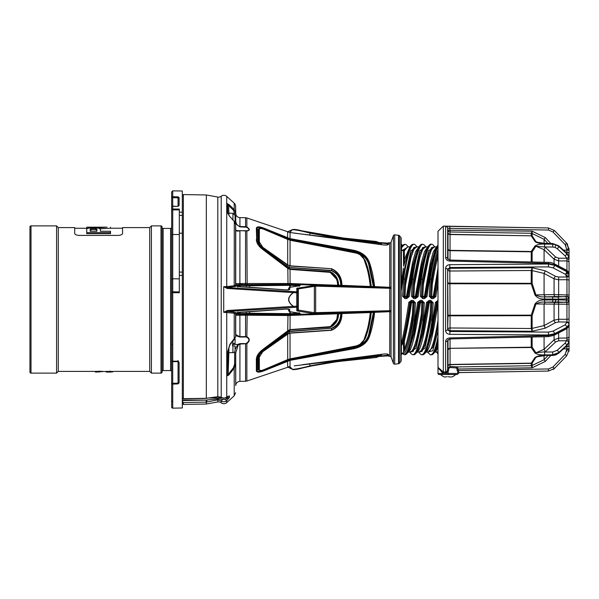 <?xml version="1.0" encoding="UTF-8"?>
<svg xmlns="http://www.w3.org/2000/svg" width="599" height="599" viewBox="0 0 599 599"><rect width="100%" height="100%" fill="white"/><g stroke="black" fill="none" stroke-linecap="round" stroke-linejoin="round"><path stroke-width="0.9" d="M341.535 313.674L287.707 315.508L245.56 315.186L245.523 314.34L290.096 314.67L389.717 311.121L391.057 311.944L389.724 311.697L389.709 287.303L391.057 287.056L391.057 356.937L393.378 363.316L393.378 235.684L391.057 242.063A1.28 1.28 0 0 1 389.724 242.902L388.616 242.782L388.616 244.22A0.427 0.412 180 0 0 388.145 244.572L388.145 243.164A0.636 0.636 0 0 1 387.441 243.733L379.863 242.932M217.804 197.064L206.341 194.974L183.369 194.578L183.369 398.657L206.341 398.313L217.804 396.688L217.804 197.064A4.26 4.26 0 0 0 221.218 196.21A4.26 4.26 0 0 1 226.736 196.39L226.736 286.599L234.209 285.775L235.609 285.057L235.729 283.739L239.922 283.529L290.043 283.529L338.008 285.274M207.022 398.2L217.669 396.815A2.134 0.464 83.3 0 0 217.804 396.688L221.218 397.227C223.105 398.357 224.947 398.305 226.736 397.062A2.134 1.026 53.9 0 1 226.557 397.294L227.792 396.343M228.825 375.011L228.129 374.465L233.513 367.621L234.209 368.145L228.825 375.011L226.736 376.045L226.736 397.062L229.432 395.902L229.432 397.466L226.736 400.671C224.939 402.101 223.098 402.169 221.218 400.858L217.804 399.847L217.422 398.941L225.299 399.6L227.994 398.006L227.875 396.433M182.306 403.397L183.369 404.422L206.341 404.026L217.804 401.936A4.26 4.26 0 0 1 221.218 402.79L221.218 400.858L222.543 399.653M234.583 214.06L233.513 210.301L228.623 205.524L228.885 213.192L232.944 213.266L235.078 215.46L235.078 222.139M438.004 245.186L438.004 245.657C434.342 252.958 430.674 269.939 426.99 296.61L424.369 298.624L422.744 298.624L420.341 296.228L421.367 278.82C424.728 256.911 428.083 245.41 431.43 244.332L430.988 244.332C426.683 243.711 422.43 268.03 418.109 296.617L415.489 298.624L415.489 297.366L417.016 296.475L422.332 265.125L427.634 246.855C429.865 244.437 430.988 243.591 430.988 244.332M415.489 298.624L413.864 298.624L411.461 296.228L412.486 278.82C415.841 256.934 419.195 245.433 422.55 244.332L422.108 244.332C417.81 243.711 413.55 268.03 409.237 296.617L406.616 298.624L406.616 297.366L408.136 296.475L409.237 296.617M406.616 298.624L404.984 298.624L402.58 296.228L403.621 278.745C406.983 256.874 410.33 245.403 413.669 244.332L413.228 244.332C409.274 246.429 405.328 261.658 401.375 290.021L401.375 248.742C402.521 245.807 403.659 244.34 404.789 244.332L401.375 247.694L401.143 244.332M404.355 349.202L403.599 351.793L403.374 341.647C405.8 331.599 408.226 318.563 410.652 302.517L411.565 302.63C409.162 318.346 406.758 331.157 404.355 341.063L404.355 349.202C407.028 342.935 409.716 331.322 412.397 314.348L413.317 314.602C409.993 336.294 406.676 348.88 403.374 352.347L401.143 354.668M401.375 354.668L401.375 343.594C403.853 333.051 406.324 319.319 408.788 302.383L411.408 300.376L411.408 301.634L409.881 302.525C407.268 320.398 404.647 334.512 402.019 344.867C401.427 345.271 401.218 344.852 401.375 343.594L401.375 350.258M411.408 300.376L413.033 300.376L415.436 302.772L414.403 320.225C411.041 342.111 407.687 353.59 404.355 354.668L404.789 354.668C409.08 355.342 413.37 330.813 417.66 302.39L420.288 300.376L420.288 301.634L418.761 302.525L413.46 333.83L408.151 352.137C406.631 354.099 405.516 354.945 404.789 354.668L404.789 354.668M420.288 300.376L421.913 300.376L424.317 302.772L423.291 320.151C419.936 342.051 416.582 353.56 413.228 354.668C412.337 354.833 411.214 353.987 409.866 352.137L416.035 348.274L422.19 319.776L423.291 320.151M430.157 314.348L430.718 302.63L431.744 302.697L431.145 315.209L431.078 314.602L430.157 314.348C426.525 338.098 422.894 350.692 419.263 352.13L417.031 352.13C415.339 354.256 414.216 355.095 413.669 354.668L413.228 354.668M413.669 354.668C417.967 355.289 422.22 330.962 426.54 302.383L429.169 300.376L430.793 300.376L433.197 302.772L432.171 320.151C428.809 342.081 425.455 353.582 422.108 354.668C421.681 355.185 420.565 354.346 418.761 352.16L424.908 348.281L431.07 319.776L432.171 320.151M422.55 354.668L422.55 354.668C426.84 355.289 431.108 330.97 435.421 302.383L436.514 302.525L431.198 333.898L425.896 352.16C424.444 354.129 423.328 354.967 422.55 354.668L422.108 354.668M435.421 302.383L438.004 300.376M435.87 296.617L434.777 296.475L438.004 276.438L438.004 282.983L435.87 296.617L433.249 298.624L431.624 298.624L429.221 296.228L430.254 278.745C432.845 262.317 435.428 251.513 438.004 246.346M438.004 338.869C435.81 349.187 433.616 354.451 431.43 354.668L430.988 354.668C433.324 354.391 435.66 348.446 438.004 336.825M379.077 356.128L379.429 356.225A0.854 0.786 58.5 0 0 380.013 355.903L343.714 360.531L310.267 366.176L301.724 368.205A319.626 319.626 0 0 1 343.714 360.935L376.165 357.506A0.854 0.651 82.3 0 0 376.187 357.506L376.187 357.506A0.854 0.651 82.3 0 0 376.217 357.498M389.799 311.128L389.724 356.098L388.616 356.218L388.616 354.78A0.427 0.412 -0 0 1 388.145 354.428L388.145 355.836L387.441 355.267L379.863 356.068M287.827 330.805L290.028 329.832L287.827 330.805L262.519 349.794C259.27 352.272 257.345 354.975 256.746 357.903L256.634 370.504C257.136 372.166 259.487 372.151 263.695 370.467L289.953 359.977L353.912 348.341C362.155 346.319 367.284 341.992 369.291 335.35L374.113 312.528L374.555 312.483C373.671 321.049 372.054 328.761 369.718 335.612C367.651 342.314 362.417 346.671 354.002 348.685L290.043 360.366L290.043 366.491L246.863 381.039L246.863 343.639L239.922 344.081L238.245 344.942L235.729 352.856L235.609 364.207L234.209 368.145L234.209 395.812L226.736 402.61A4.26 4.26 0 0 1 221.218 402.79M438.004 351.778L434.784 352.145L438.004 344.799M235.729 385.554L235.609 364.207L234.561 364.237L234.688 352.886L235.729 352.856L235.729 385.554A4.26 4.26 0 0 1 239.922 381.368L245.56 381.271L245.56 343.594L246.863 343.639C250.053 340.868 250.053 338.592 246.863 336.803A1.063 0.532 -63.8 0 1 246.533 337.17L245.56 336.616L246.863 336.803L247.155 314.31M227.066 375.506A1.063 0.861 -13.1 0 1 226.736 376.045L226.736 374.937A1.063 0.764 2 0 0 227.081 374.397L227.066 375.506L228.129 374.465L228.885 352.661A0.636 0.636 0 0 1 228.256 352.025L228.256 349.539M293.3 291.616L296.782 291.795L296.782 288.299A1.063 1.048 0 0 1 297.793 289.347L297.793 306.156A1.063 1.048 180 0 1 296.782 307.205L227.395 311.45A1.063 0.726 96.4 0 0 226.736 312.401L226.736 374.937L227.523 352.242L229.881 344.365L235.609 336.803A1.063 0.801 1.4 0 1 235.609 336.803L235.729 334.152C235.916 334.766 237.309 335.605 239.922 336.675L245.56 336.616L245.56 315.186L235.729 315.261L235.609 313.943L234.209 313.225L223.712 312.319L223.712 286.681L226.736 286.599A1.063 0.726 83.6 0 0 227.395 287.55L227.268 288.486L223.712 286.689L227.373 287.55L293.3 291.616L293.196 292.589L227.268 288.486M206.969 398.32L206.318 398.425L206.341 194.974M217.804 401.936L217.804 399.847L206.341 402.116L183.369 402.528L183.369 404.422M183.369 402.528L182.306 401.15M182.306 195.603L183.369 194.578M234.561 212.81L235.609 212.825L235.774 221.308C236.126 224.026 237.511 225.778 239.922 226.557L245.56 226.639L245.56 217.729A4.26 4.26 0 0 1 246.863 217.961L246.863 226.991A1.063 0.412 122.5 0 0 246.533 227.216L239.922 226.871L235.519 223.659M234.209 203.188A4.26 4.26 0 0 1 235.609 206.266L235.609 212.825L234.209 209.605L234.209 203.188L226.736 196.39M438.004 320.383C434.717 340.569 431.43 351.149 428.143 352.13L425.911 352.13M421.284 314.348L421.838 302.63L422.872 302.697L422.265 315.209L422.198 314.602L421.284 314.348C417.653 338.068 414.021 350.662 410.382 352.13L408.151 352.13L408.99 350.737L414.253 332.909L419.532 302.525L420.446 302.63C416.148 329.757 411.91 352.714 407.634 352.13M398.53 363.743L398.53 235.257L394.719 234.853L394.719 364.147L398.53 363.743A1.28 1.28 0 0 0 399.353 363.331L400.813 361.706A1.28 1.28 0 0 0 401.143 360.853L401.143 238.147A1.28 1.28 0 0 0 400.813 237.294L399.353 235.669L399.353 363.331M296.902 312.82L296.954 314.288L289.534 314.505L289.826 313.666L298.953 313.135M296.954 284.712L297.029 285.543L290.26 285.334L290.186 284.503L296.954 284.712C300.256 285.004 301.087 285.379 299.44 285.828L290.522 287.191L289.751 287.52L289.751 289.534L286.315 289.916M398.53 235.257A1.28 1.28 0 0 1 399.353 235.669M393.378 363.316A1.28 1.28 0 0 0 394.719 364.147M393.378 235.684A1.28 1.28 0 0 1 394.719 234.853M388.145 243.164A0.427 0.427 0 0 1 388.616 242.782M569.05 253.931L569.05 257.914L568.691 256.05L566.661 253.078A2.134 0.801 -48.6 0 0 566.534 252.763L558.597 245.747L552.75 243.531L552.742 244.175L555.752 244.692L558.717 246.429L566.661 253.662L568.691 256.724L569.05 258.551M445.896 226.31L548.474 227.949L443.327 226.115L443.327 372.046L445.581 372.016L447.266 371.125L448.022 365.959A2.134 1.842 -175.4 0 1 450.081 364.469L531.231 363.159L535.019 357.498C537.318 355.986 540.515 355.274 544.596 355.372L552.735 355.185L555.752 354.645L558.717 352.931A2.134 0.801 48.6 0 1 558.597 353.253L566.534 346.237L568.661 343.13A2.134 1.086 19.4 0 1 568.556 343.317M448.022 315.246L447.648 269.243L447.648 329.757L448.022 315.246L531.231 315.156L535.019 303.948C537.318 300.99 540.515 299.672 544.596 299.994L558.717 299.867A2.134 1.535 91.6 0 1 557.227 301.993L544.596 302.121C541.391 301.851 538.494 302.502 535.91 304.082L532.122 315.621L532.122 328.402L544.079 325.586L554.075 320.188L558.642 319.252L566.954 319.304L566.954 322.022L558.642 321.963L555.595 322.621L545.33 328.155L532.174 331.262L531.231 328.499L531.231 315.673L450.059 315.845L450.059 327.982L531.231 328.499A2.134 0.928 179.8 0 0 532.122 328.402L532.174 331.262L450.059 330.7L449.797 334.324C447.221 334.1 445.821 332.827 445.581 330.498L445.581 268.502C445.813 266.181 447.213 264.908 449.797 264.676L548.474 264.017L554.457 265.275L566.661 271.602L569.05 275.068M448 259.337L448.022 248.787A2.134 1.842 -175.4 0 0 450.081 250.36L531.231 251.498L535.019 245.949C537.318 244.512 540.515 243.898 544.596 244.122L544.596 246.953L535.91 246.211L532.122 251.969A2.134 1.527 180 0 0 531.231 251.812L450.059 250.674L450.059 260.071M569.05 341.31L569.05 340.824M569.05 340.449L569.05 344.642A2.134 2.119 180 0 1 566.954 346.769L566.841 351.156M532.122 337.005L532.122 347.031L535.91 352.789L544.087 349.322L554.075 339.828L558.642 338.098L566.954 338.053A2.134 1.73 180 0 0 569.05 336.324L569.05 324.463L569.05 339.918L566.968 339.85L566.954 328.552M569.05 323.932L569.05 323.849A2.134 1.827 180 0 0 566.954 322.022L565.164 324.845L552.959 331.165L548.474 332.101L449.797 331.487L447.648 329.757A2.134 0.898 180 0 1 445.581 330.498M445.851 340.329L445.581 341.572C445.813 339.431 447.213 338.21 449.797 337.926L548.474 335.567L554.457 334.227L566.661 327.915L569.05 324.987L569.05 304L569.05 318.421A2.134 0.891 180 0 1 566.954 319.304L566.954 304.217L535.019 303.948M532.122 270.598A2.134 0.928 -179.8 0 0 531.231 270.501L450.059 271.018A2.134 0.898 180 0 1 448 270.276A2.134 1.804 161.1 0 1 450.059 268.3L532.174 267.738L532.122 270.598A2.134 0.928 180 0 0 531.231 270.508L532.174 267.738L545.33 270.845L544.079 273.414L532.122 270.598L532.122 283.379L535.91 294.918L554.075 294.588L569.05 295L569.05 280.579L569.05 298.332L568.691 298.826L558.717 299.133L558.717 299.867L568.691 300.174L569.05 300.668L569.05 298.332L569.05 304L566.954 304.217L566.691 302.3L557.227 301.993M569.05 339.918L568.691 342.276L566.661 345.338L558.717 352.571L552.735 354.825L544.596 354.878L544.596 352.047L552.735 351.995L557.227 350.303L565.164 343.077L566.968 339.85M544.596 355.372L552.75 355.469L552.735 351.995M535.431 264.099L449.797 264.676L450.059 315.845A2.134 0.517 180 0 0 448 316.272M448 328.724A2.134 0.898 180 0 1 450.059 327.982L450.059 330.7A2.134 1.804 -161.1 0 1 448 328.724M452.747 376.666L451.122 377.063L448.127 376.711M527.172 371.417L459.283 372.608L457.179 374.502L439.067 374.502A1.063 1.063 0 0 1 438.004 373.439L457.868 373.439A1.063 0.966 143.7 0 1 458.871 372.443L459.111 372.585A1.063 1.048 97.6 0 0 458.085 373.544L456.625 367.988L449.894 367.494L448.958 368.37L448.127 371.747L445.604 373.065L442.908 373.117L443.327 372.054L443.005 371.732L442.264 372.488L438.139 367.981M566.954 322.584A2.134 1.827 180 0 1 569.05 324.411L566.661 327.398L554.457 333.725L548.474 334.983L449.797 334.324M568.81 272.71A2.134 1.235 180 0 1 569.05 273.271L569.05 262.676L569.05 274.537L566.661 271.085L554.457 264.773L548.474 263.433L449.797 261.074C447.221 260.79 445.821 259.577 445.581 257.428L445.581 226.429A2.134 2.126 180 0 1 447.648 228.182L449.797 228.346L450.059 229.874L450.059 250.674A2.134 1.535 180 0 1 448 249.401M544.214 227.875L527.172 227.583M462.503 226.474L449.797 226.257L449.797 228.346L548.474 230.046L548.474 227.949L554.457 230.548L566.661 243.187L569.05 250.187L569.043 248.705M446.817 226.25L446.285 226.272M445.866 267.117L445.581 268.502A2.134 0.898 180 0 1 447.648 269.243L449.797 267.513L548.474 266.899L548.489 262.377L449.804 260.063L449.797 261.074M443.327 226.115L438.004 231.259L438.004 367.314L443.005 371.732M232.517 345.848L232.517 343.714L232.517 345.848L235.078 346.057L235.078 350.535A2.134 2.134 0 0 1 232.944 352.661L228.9 352.661L228.9 347.398M235.078 343.504L235.078 339.027L235.078 343.504L232.517 343.714M228.256 351.613L227.081 374.397L228.092 350.25L230.098 344.53L234.202 339.483L235.609 336.803A1.063 0.801 1.4 0 1 235.602 336.855M107.663 372.054L111.451 372.054L107.663 372.054L112.732 371.897L113.054 371.417L149.705 371.417L149.705 227.583L151.405 225.883L160.996 225.883A1.063 1.063 0 0 1 162.059 226.946L162.059 372.054A1.063 1.063 0 0 1 160.996 373.117L160.996 225.883M102.182 371.455L95.151 371.417L102.182 371.283M95.78 371.365L96.364 371.32M98.835 371.185L99.546 371.155M113.054 371.582L112.732 371.799C104.503 372.069 104.503 372.069 112.732 371.799L102.182 371.417L101.867 371.897C95.286 372.061 95.286 372.061 101.867 371.897L101.867 371.799C93.631 372.069 93.631 372.069 101.867 371.799L102.182 371.485M106.652 371.365L107.236 371.32M109.699 371.185L110.411 371.155M171.651 230.645L171.651 191.912L171.651 209.89L172.737 209.852L172.737 209.006L179.318 209.066L179.318 212.136L182.306 212.166L182.306 215.445L179.318 215.415L179.318 212.136M182.306 212.166L182.306 191.014L172.737 190.849L172.737 196.719A1.063 1.011 0 0 0 171.651 197.722L172.699 197.685L172.699 206.168A1.063 1.063 0 0 1 172.729 206.168L172.737 206.326A1.063 0.913 180 0 0 171.651 207.239L171.651 221.405M172.714 206.168A1.063 1.063 0 0 0 171.651 207.239L171.651 209.89A1.063 0.891 -0 0 1 172.737 209.006L172.737 206.326L178.045 206.363M172.714 361.661A1.063 1.063 0 0 1 171.651 360.598A1.063 0.606 0 0 0 172.737 361.204L172.722 361.661A1.063 1.063 0 0 1 172.714 361.661L172.699 383.308L178.06 383.105L178.06 361.639L172.722 361.661M171.651 366.109L171.651 389.11M171.651 360.598L171.651 234.958L172.737 234.479L172.737 291.833L179.318 291.9M171.651 234.958L171.651 209.89M171.651 292.739A1.063 0.906 -0 0 1 172.737 291.833L172.737 292.671L171.651 292.739M171.651 279.448L172.714 278.775L179.318 278.849M56.583 225.883L31.013 225.883A1.063 1.063 0 0 0 29.95 226.946L29.95 372.054A1.063 1.063 0 0 0 31.013 373.117L56.583 373.117L56.583 225.883L58.29 227.583L58.29 371.417L56.583 373.117M149.705 371.417L151.405 373.117L151.405 225.883M170.588 228.436A1.063 1.063 0 0 0 171.651 227.373L171.651 371.627A1.063 1.063 0 0 0 170.588 370.564L170.588 228.436L163.13 228.436L163.13 370.564L170.588 370.564M162.059 232.854L162.059 227.373A1.063 1.063 0 0 0 163.13 228.436M162.059 371.627A1.063 1.063 0 0 1 163.13 370.564M178.06 206.221L178.06 197.82L172.699 197.685L172.737 196.719L178.023 196.846L179.108 197.49L179.108 205.442L178.023 206.37L172.729 206.168M182.306 272.268L182.306 407.986L172.737 408.151A1.063 1.063 0 0 1 171.651 407.088L171.651 344.447L172.699 344.485M151.405 373.117L160.996 373.117M95.151 371.417L58.29 371.417M110.516 231.266L110.516 232.599L86.735 232.599L86.735 229.177C86.241 227.425 100.834 227.425 100.355 229.177L100.355 231.266L110.516 231.266M96.903 229.709L96.903 231.266L90.187 231.266L90.187 229.177C92.426 228.219 94.657 228.219 96.903 229.177L96.903 230.241C94.657 229.29 92.426 229.29 90.187 230.241L90.187 229.709M100.355 230.241L100.355 231.266M110.516 232.599L110.516 233.662L86.735 233.662L86.735 232.599M110.516 228.241L99.756 228.796M88.105 228.309L74.695 228.226M107.064 227.178L90.187 227.178M86.735 228.017L86.735 227.178L99.756 227.732L106.847 227.156M90.404 227.156L86.735 227.178M110.516 228.017L110.516 227.178M113.054 371.485L106.023 371.417M178.06 360.605L179.108 362.695L179.108 382.664L178.023 383.899L172.737 384.101A1.063 0.831 180 0 1 171.651 383.27L172.699 383.308L172.737 384.101L172.737 408.151M179.108 198.801L179.108 205.442M182.306 275.435L179.318 275.368L179.318 272.058L182.306 272.118L182.306 215.445M179.318 234.531L172.737 234.479L172.737 209.852L179.318 209.92M178.023 361.175L172.737 361.204L172.737 292.671L179.318 292.739L179.318 272.201M58.29 227.583L74.695 227.583L74.695 233.378C74.868 234.523 76.313 235.197 79.046 235.407L118.213 235.407C120.931 235.205 122.383 234.523 122.555 233.378L122.555 227.583L149.705 227.583M178.038 361.639L179.108 362.695M179.318 272.058L179.318 215.415M179.318 233.183L182.306 233.206M178.023 383.899L178.06 383.105L178.959 383.128M171.651 401.278L172.699 401.315M179.108 197.782L178.06 197.82L178.023 196.846M95.151 371.732L96.566 371.972M106.023 371.732L107.438 371.972M232.944 352.661L232.944 345.878L235.078 346.057M438.004 373.439L438.004 367.943L438.004 373.439A1.063 1.063 0 0 0 439.067 374.502A1.063 1.063 0 0 1 438.004 373.439A1.063 1.063 0 0 0 439.067 374.502M431.34 284.375L432.261 284.63L431.699 297.366A1.063 1.026 90 0 1 430.666 296.303L431.34 284.375C433.564 270.404 435.787 259.854 438.004 252.741L438.004 251.902M438.004 252.741L438.004 254.238M438.004 255.945L438.004 256.252C436.094 263.35 434.178 272.807 432.261 284.63M438.633 368.415L440.183 370.047M440.205 370.07L440.871 370.833M446.285 339.596L445.903 340.217M443.507 376.666L445.132 377.063L443.507 376.666M445.132 377.063L447.079 376.666M448.127 374.502L448.127 371.747L447.266 371.125M445.604 373.065L445.581 341.572A2.134 1.22 -0 0 0 447.648 340.561L447.648 370.212L448.644 370.399M449.797 337.926L449.804 338.937L447.648 340.561M448.022 248.787L448 230.203L447.648 228.182L447.648 258.439L448 259.427L447.648 258.439L449.804 260.063M447.648 258.439A2.134 1.22 180 0 0 445.581 257.428M448.958 368.37L448 368.183L450.059 366.446L457.501 366.925L458.871 372.443M456.625 367.988A1.063 0.891 96.8 0 1 457.501 366.925L531.231 365.734L531.231 363.361L450.059 364.671L449.894 367.494M448.022 365.959L448 339.663M545.33 270.845L555.595 276.379L558.642 277.038L566.954 276.978L566.954 279.696L558.642 279.748L554.075 278.812L544.079 273.414M566.954 272.942L566.954 276.978L565.164 274.155L552.959 267.835L548.474 266.899M563.517 250.097L566.954 250.15L565.164 244.624L565.928 245.59M567.68 244.467L566.661 243.179L565.164 244.624L552.959 231.993L548.474 230.046M553.184 369.531L554.457 368.452L548.474 371.051L459.111 372.585M457.149 370.534L548.474 368.954L552.959 367.007L565.164 354.376L566.954 348.85L563.517 348.903M538.456 356.3L535.91 357.371L532.122 363.159L532.174 367.801L531.231 365.734A2.134 2.126 176.9 0 0 532.122 365.517L544.079 359.692L547.898 355.581M448.022 350.213A2.134 1.842 175.4 0 1 450.081 348.64L450.059 364.671A2.134 2.044 180 0 0 448 366.363M448 349.599A2.134 1.535 180 0 1 450.059 348.326L531.231 347.502L531.231 337.027M544.596 299.994L544.596 302.121L555.595 302.428A2.134 1.565 91.7 0 0 554.075 304.412L554.075 320.188A2.134 1.348 -118.4 0 0 555.595 322.621M544.079 325.586L545.33 328.155M532.122 328.402L532.122 328.402A2.134 0.928 180 0 1 531.231 328.492M448.022 283.754L531.231 283.844L531.231 270.508M555.595 276.379A2.134 1.348 -61.6 0 0 554.075 278.812L554.075 294.588A2.134 1.565 88.3 0 0 555.595 296.572L544.596 296.879L557.227 297.007L566.968 296.453L566.954 279.696A2.134 0.891 0 0 1 569.05 280.579L569.05 275.151A2.134 1.827 0 0 1 566.954 276.978M565.164 274.155A2.134 1.325 -62.6 0 0 566.661 271.602L566.661 271.085A2.134 1.325 -62.7 0 0 566.107 269.939C568.017 271.1 568.998 272.463 569.05 274.013L569.05 274.589A2.134 1.827 0 0 1 566.954 276.416M448.022 233.041A2.134 1.842 175.4 0 0 450.081 234.531L531.231 235.841L535.019 241.502L536.18 242.385M547.898 243.419L544.079 239.315L545.33 237.608L532.174 231.199L448 230.203A2.134 2.119 180 0 0 450.059 231.955L531.231 233.266L532.174 231.199L532.122 235.841L535.91 241.629L538.456 242.7M544.079 243.329L544.079 239.308L532.122 233.483A2.134 2.126 3.1 0 0 531.231 233.266L531.231 233.266A2.134 2.126 -0 0 1 532.122 233.483M566.954 253.16L566.954 252.231A2.134 2.119 0 0 1 569.05 254.358L569.05 250.187L566.954 250.15L566.954 252.231L565.92 252.216M568.893 351.523L569.05 349.898L566.661 355.821L565.164 354.376M569.05 347.293L569.05 349.898L566.661 355.821L554.457 368.452L552.959 367.007M569.05 344.642L569.05 348.813L566.954 348.85M565.92 346.784L566.954 346.769L566.954 345.84M544.079 355.671L544.079 359.685L545.33 361.392L532.174 367.801L457.134 369.021M532.122 365.517A2.134 2.126 180 0 1 531.231 365.734M532.122 363.159A2.134 2.052 180 0 1 531.231 363.361L531.231 363.159A2.134 1.632 45.6 0 0 532.122 363.159M544.596 354.878C540.523 355.102 537.325 354.496 535.019 353.051L531.231 347.502A2.134 1.647 133.5 0 0 532.122 347.031A2.134 1.527 180 0 1 531.231 347.188L450.059 348.326L450.059 338.929M544.079 349.299L544.079 336.728M568.81 326.29A2.134 1.235 0 0 0 569.05 325.729M569.05 253.227L569.05 253.789M569.05 254.358L569.05 258.176M568.691 256.05A2.134 1.086 -19.4 0 0 568.661 255.87L569.05 262.676A2.134 1.73 0 0 0 566.954 260.947L558.642 260.902L554.075 259.172L544.087 249.678L535.91 246.211A2.134 1.827 17 0 0 535.019 245.949M569.05 349.898L566.954 349.936M569.05 346.222L569.05 347.016M544.079 325.557L544.079 304.15M557.227 297.007A2.134 1.535 -91.6 0 1 558.717 299.133L544.596 299.006C540.523 299.328 537.325 298.01 535.019 295.052L531.231 283.844L532.122 283.379A2.134 0.517 180 0 0 531.231 283.327L450.059 283.155A2.134 0.517 180 0 1 448 282.728M544.079 294.85L544.079 273.444M544.079 262.272L544.079 249.701M532.122 261.995L532.122 251.969A2.134 1.647 46.5 0 0 531.231 251.498L531.231 261.973M544.596 243.628C540.523 243.726 537.325 243.022 535.019 241.502A2.134 1.819 -16.8 0 1 535.91 241.629L536.921 242.243L544.611 243.344L552.75 243.531L544.611 243.344M448 232.637A2.134 2.044 180 0 0 450.059 234.329L531.231 235.841A2.134 1.632 134.4 0 1 532.122 235.841A2.134 2.052 -0 0 0 531.231 235.639L531.231 233.266M536.711 242.58L537.872 242.894M535.019 357.498A2.134 1.819 16.8 0 0 535.91 357.371L536.921 356.757L544.611 355.656M535.019 353.051A2.134 1.827 -17 0 0 535.91 352.789L545.33 351.74L544.087 349.322M568.691 342.276A2.134 0.951 -161.4 0 0 566.691 340.764L558.642 340.809L555.595 341.992A2.134 0.741 46.4 0 1 554.075 339.828L554.075 335.283M566.954 270.449L566.968 259.15L569.05 259.082M569.05 298.332A2.134 1.879 180 0 0 566.968 296.453M569.05 300.668A2.134 1.879 180 0 1 566.968 302.547M557.227 350.303A2.134 0.734 -132.3 0 1 558.717 352.571L566.661 345.923L568.691 342.95L569.05 341.086L568.661 343.13A2.134 1.086 19.4 0 0 568.691 342.95M555.595 302.428L566.691 302.3A2.134 2.044 97.3 0 0 568.691 300.174M545.33 302.128L544.087 304.105M544.596 299.006L544.596 296.879C541.391 297.149 538.494 296.498 535.91 294.918L535.019 295.052M544.087 294.895L545.33 296.872M568.691 298.826A2.134 2.044 -97.3 0 0 566.691 296.7L555.595 296.572M566.968 259.15L566.691 258.236A2.134 0.951 -18.6 0 0 568.691 256.724M554.075 263.717L554.075 259.172A2.134 0.741 133.6 0 1 555.595 257.008L558.642 258.191L566.691 258.236L565.164 255.923A2.134 0.734 -47.7 0 0 566.661 253.662L566.661 253.078L558.717 246.069L552.735 243.815L552.735 247.005L544.596 246.953L545.33 247.26L544.087 249.678M566.534 252.763L568.661 255.87A2.134 1.086 -19.4 0 0 568.556 255.683M374.165 312.341L389.709 311.697M374.158 312.416L341.542 313.599M338.001 285.199L341.932 285.251L340.12 285.349L340.172 286.075L290.096 284.33L245.523 284.66L245.56 230.765L246.533 230.735C249.693 230.316 249.693 229.14 246.533 227.216M340.112 285.274L370.661 286.509M370.654 286.434L374.165 286.659M374.158 286.584L389.709 287.303L389.799 287.872L391.057 287.056L391.057 242.063M374.023 312.423L370.744 312.566M370.654 312.656L370.287 312.663C369.224 322.696 367.217 331.502 364.252 339.094L368.527 325.931L370.654 312.656M368.527 325.931L364.626 338.877A0.636 0.397 -158.5 0 1 365.158 338.682C368.138 331.187 370.16 322.502 371.223 312.618L371.223 312.543M277.659 363.975L289.497 359.205L353.777 347.338C361.714 345.398 366.663 341.258 368.64 334.901L373.394 312.453M354.002 348.685L353.912 347.847C362.096 345.923 367.217 341.729 369.291 335.29L373.971 312.423M287.438 334.332L262.766 351.703L259.33 357.086L259.33 369.755C259.614 370.744 261.029 370.774 263.567 369.83L287.707 359.587L287.707 334.115L290.043 333.179L331.584 330.266C338.39 327.219 341.834 321.715 341.932 313.749L338.091 313.794M338.57 313.779L338.562 313.861C338.428 320.255 335.62 324.703 330.131 327.204L290.036 329.832L330.161 326.867L336.728 319.611L337.626 313.898C337.529 319.814 335.051 324.066 330.184 326.642L290.088 329.592L287.707 330.685L287.999 314.7M259.202 370.257L258.064 369.328L258.064 356.734L259.15 353.515L262.31 350.265L287.864 331.824L289.497 331.232L331.561 328.237C337.484 325.534 340.539 320.72 340.734 313.786L340.741 313.704M331.584 330.266L331.576 328.537C337.836 325.893 341.093 320.974 341.355 313.794L341.28 313.689M364.252 339.094C363.084 342.433 360.351 344.71 356.053 345.93L287.745 359.625L290.043 358.876L290.028 332.969L331.576 330.056C338.128 326.979 341.437 321.558 341.505 313.786L341.423 313.681M370.744 286.434L368.527 273.069L364.252 259.906C367.209 267.483 369.224 276.289 370.287 286.337L374.023 286.577M261.216 228.474L257.068 229.192A0.636 0.584 180 0 1 256.634 228.646C257.113 227.223 259.464 227.216 263.695 228.638L289.631 239.218L353.912 251.153C362.066 253.055 367.187 257.241 369.291 263.71L374.113 286.472L374.555 286.517C373.664 277.951 372.054 270.239 369.718 263.388L369.291 263.65C367.254 256.978 362.125 252.651 353.912 250.659L354.002 250.315C362.38 252.299 367.621 256.657 369.718 263.388M373.394 286.547L368.64 264.099L369.291 263.71L373.971 286.577M359.752 254.388L365.158 260.318C368.138 267.813 370.16 276.498 371.223 286.382L371.223 286.457M338.091 285.206L336.72 279.366L330.184 272.358C335.051 274.934 337.529 279.186 337.626 285.102L341.423 285.319M263.59 229.185L263.59 229.147C260.498 228.189 258.948 228.152 258.933 229.028L258.82 242.056L259.831 245.058L262.579 248.323L288.089 266.884L289.512 267.468L331.576 270.463L331.576 268.944C338.128 272.021 341.437 277.442 341.505 285.214L341.932 285.251C341.834 277.285 338.39 271.781 331.584 268.734L290.043 265.821L287.707 264.885L287.707 239.413L263.567 229.17C261.022 228.226 259.607 228.256 259.33 229.245L259.33 241.914L262.766 247.297L287.438 264.668M340.741 285.296L340.734 285.214C340.539 278.28 337.484 273.466 331.561 270.763L331.576 270.463C337.836 273.107 341.093 278.026 341.355 285.206L341.28 285.311M256.642 240.192A0.636 0.487 180 0 0 257.068 240.581L257.166 241.547C257.742 244.31 259.562 246.848 262.632 249.177L289.497 268.779L330.131 271.796C335.605 274.275 338.413 278.722 338.562 285.139L338.57 285.221M380.013 355.903L379.818 355.686A2.134 1.61 -81.4 0 1 380.964 354.608L381.466 355.087L380.178 355.716M378.703 354.758L378.95 355.701L378.186 355.806L294.259 365.839M337.14 360.373L337.267 360.95L310.11 365.824L309.593 364.05M380.178 243.284L381.466 243.913L380.964 244.392A2.134 1.61 -98.6 0 1 379.818 243.314L380.013 243.097A0.854 0.786 121.5 0 0 379.788 242.88L379.788 242.88A0.854 0.786 121.5 0 0 379.429 242.775L376.165 241.494L343.714 238.065L343.766 238.477L379.429 242.775M379.818 243.314L378.95 243.299L379.818 243.314M294.259 233.161L378.186 243.194L378.95 243.299L378.703 244.242M293.211 229.507L301.724 230.795C297.673 229.702 294.708 229.26 292.821 229.484L288.516 231.371L292.424 229.702C295.592 229.724 301.484 230.885 310.11 233.176L337.267 238.05L337.14 238.634M381.466 355.087A2.134 1.969 59.4 0 0 380.605 355.349L379.788 356.12L375.835 357.274L376.307 357.483A0.854 0.801 79.3 0 0 376.374 357.476L376.374 357.476A0.854 0.801 79.3 0 0 376.457 357.453M380.088 243.209A2.134 1.969 120.6 0 0 380.605 243.651L376.187 241.494A0.854 0.651 -82.3 0 1 376.187 241.494L376.187 241.494A0.854 0.651 -82.3 0 1 376.217 241.502M377.939 354.863L378.186 355.806L379.818 355.686M293.211 369.493L287.76 367.067L292.821 369.516C292.319 370.025 299.328 368.999 301.716 368.205L301.716 368.205C297.673 369.276 294.835 369.703 293.211 369.493L292.424 369.298C295.569 369.276 301.462 368.115 310.11 365.824L310.267 366.176M376.307 357.483L379.429 356.225M343.714 238.065L301.724 230.795L310.267 232.824L343.714 238.469L343.452 239.45M379.077 242.872L378.186 243.194L377.939 244.137M310.267 232.824L309.593 234.95M377.28 354.937L302.592 364.664L383.435 354.061C386.565 353.784 388.294 354.024 388.616 354.78M388.616 244.22C388.294 244.976 386.565 245.216 383.435 244.939L290.043 232.509L246.863 217.961M368.64 264.099C366.633 257.72 361.684 253.572 353.777 251.662L353.912 250.659L287.527 238.32L263.695 228.533L263.874 228.152L290.043 238.634L290.058 232.509L287.003 231.671M388.017 243.486L380.343 242.984M380.343 356.016L388.017 355.514M353.777 251.662L289.497 239.795L277.659 235.025M289.631 239.218L289.497 239.967M288.141 238.776L287.864 239.428M256.634 228.646L256.634 228.496C257.121 226.834 259.472 226.849 263.695 228.533L263.485 229.11M336.743 279.433C335.178 274.866 332.984 272.425 330.176 272.118L289.399 269.071L262.519 249.206C259.27 246.728 257.345 244.025 256.746 241.097L256.342 228.122C256.851 226.459 259.36 226.467 263.874 228.152M287.722 268.067L287.864 267.176L286.988 266.465L262.31 248.735L259.15 245.485L258.064 242.266L258.064 229.672L259.202 228.743M289.414 269.056L289.497 267.768L288.089 266.884M364.611 260.071C363.383 256.634 360.546 254.305 356.106 253.078L290.043 240.124L263.567 229.17M259.15 245.485L259.831 245.058L262.766 247.297M262.31 248.735L262.579 247.567L287.258 264.878L286.988 266.465M331.561 270.763L289.512 267.468M356.053 345.93L356.106 345.923C360.553 344.687 363.391 342.358 364.611 338.929M365.158 338.682L359.744 344.612M259.33 369.755A0.427 0.389 180 0 1 258.82 369.583L258.933 369.972C259.809 370.759 261.359 370.721 263.59 369.853L263.59 369.815M331.561 328.237L289.235 331.569L262.579 350.677L259.831 353.942L258.82 356.944A0.636 0.479 -0 0 0 258.064 356.734M262.766 351.703L259.831 353.942L259.15 353.515M286.988 332.535L287.258 334.122L262.579 351.433L262.31 350.265M288.089 332.116L287.864 331.09L262.632 349.823C259.562 352.145 257.742 354.69 257.166 357.453L257.068 369.808L261.216 370.526M290.028 330.131L287.722 330.933M289.414 329.944L289.512 331.532M256.642 358.816A0.636 0.487 180 0 1 257.068 358.419M353.777 347.338L353.912 347.847L289.631 359.782L263.695 370.362C259.479 371.784 257.128 371.777 256.634 370.354A0.636 0.584 180 0 1 257.068 369.808M289.953 359.977L290.043 360.366L263.874 370.848L263.485 369.89M288.141 360.224L287.864 359.572M289.631 359.782L289.497 359.033M369.718 335.612L368.64 334.901M330.184 272.358L290.043 269.4L287.707 268.315L262.452 249.229C258.566 246.196 256.529 242.999 256.342 239.63M287.827 268.195L287.999 284.3M286.689 267.199L262.542 249.139C257.375 244.587 257.345 243.613 256.634 239.937L256.634 228.496A0.427 0.389 180 0 0 256.342 228.122M289.953 239.023L290.043 238.634L354.002 250.315M364.252 259.906C363.069 256.559 360.336 254.276 356.053 253.07M287.745 239.428L290.066 240.087L290.043 265.821L287.535 265.095M258.064 229.672A0.636 0.584 180 0 0 258.82 229.417A0.427 0.389 0 0 1 259.33 229.245M258.064 242.266A0.636 0.479 180 0 0 258.82 242.056L259.33 241.914M263.567 369.83L287.745 359.572M259.33 357.086L258.82 356.944L258.82 369.583A0.636 0.584 -0 0 0 258.064 369.328M287.535 333.905L290.028 332.969M256.634 370.354L256.634 370.504A0.427 0.389 180 0 1 256.342 370.878L256.342 359.37C256.529 356.008 258.566 352.811 262.452 349.771L286.554 331.704M263.874 370.848C259.374 372.533 256.866 372.541 256.342 370.878M262.519 349.794L262.542 349.861C259.674 352.324 258.251 353.837 258.259 354.383L256.342 359.37M286.689 331.801L262.452 349.771M296.782 288.299L315.643 285.304L389.799 287.872M235.707 334.392A1.063 1.063 27.7 0 0 235.729 334.152L235.729 315.261A1.063 1.048 174.6 0 1 236.74 314.22L245.523 314.34M245.56 336.982L239.922 337.05L239.885 314.632M245.523 284.66L236.74 284.78A1.063 1.048 5.4 0 1 235.729 283.739L235.729 230.106A1.063 0.906 -1.8 0 0 235.729 230.083L235.729 230.083A1.063 0.906 -1.8 0 0 235.729 230.068M239.885 284.368L239.922 230.832C237.309 231.319 235.916 231.072 235.729 230.106L235.609 224.475L234.209 221.368L229.724 216.449L227.5 212.712L227.178 203.525L229.32 204.821L234.209 209.605L233.513 210.301M247.155 284.69L246.863 230.937A1.063 0.659 -96.2 0 0 246.533 230.735M227.268 310.514L227.373 311.45L223.712 312.311L227.268 310.514L296.73 306.156L296.73 292.844L293.196 292.589C287.228 297.209 287.228 301.814 293.196 306.411L293.3 307.384M293.435 307.377L293.383 306.329C287.318 301.784 287.318 297.231 293.383 292.671L293.435 291.623M289.534 314.505L249.446 314.123L240.102 314.527L236.912 314.116L236.912 312.94A1.063 1.048 0 0 0 237.706 312.528M237.915 311.892L237.548 312.633L286.285 309.084L289.751 309.466L289.751 311.48L290.522 311.809L299.44 313.172C301.087 313.621 300.256 313.996 296.954 314.288M286.315 309.084L239.847 312.244M236.912 314.116A1.063 1.048 0 0 0 237.915 313.067L240.049 313.659L249.738 313.24L289.826 313.666L289.826 311.72M237.915 312.513L237.915 313.067M288.913 309.129A1.063 1.048 -0 0 0 289.751 309.466M240.102 314.527L240.049 312.229M290.522 311.809A1.063 0.801 -81.3 0 1 290.313 311.817L288.636 310.432L288.636 309.121L288.636 310.432A1.063 1.048 -0 0 0 289.751 311.48M299.021 313.105A1.063 0.801 -81.3 0 0 299.223 313.18L299.223 313.18A1.063 0.801 -81.3 0 0 299.44 313.172M287.468 289.961L237.548 286.367L237.915 287.108M237.706 286.472A1.063 1.048 180 0 0 236.912 286.06L236.912 284.884L240.102 284.473L249.446 284.877L290.186 284.503M290.26 287.191L290.26 285.334L249.738 285.76L240.049 285.341L237.915 285.933A1.063 1.048 180 0 0 236.912 284.884M237.915 285.933L237.915 286.487L237.915 285.933M240.049 286.771L240.102 284.473M289.751 289.534A1.063 1.048 180 0 0 288.965 289.819M289.751 287.52A1.063 1.048 180 0 0 288.636 288.568L288.636 289.879L288.636 288.568L290.313 287.183A1.063 0.801 -98.7 0 1 290.522 287.191M289.826 287.28L289.534 284.495M299.44 285.828A1.063 0.801 -98.7 0 0 299.223 285.82L299.223 285.82A1.063 0.801 -98.7 0 0 299.021 285.895L297.029 285.543L296.902 286.18M223.712 312.319L223.712 286.681M234.202 339.483A1.063 0.434 48.5 0 0 234.209 339.004L234.209 313.225A1.063 0.726 96.4 0 1 234.875 312.289L236.62 312.903L236.74 314.22M235.609 334.639L235.609 313.943A1.063 1.048 174.5 0 1 236.62 312.903M234.875 286.711A1.063 0.726 83.6 0 1 234.209 285.775L234.276 221.278C234.696 221.248 235.137 222.311 235.609 224.475L235.609 285.057A1.063 1.048 5.5 0 0 236.62 286.097L227.395 287.55M340.112 313.726L340.172 312.925L313.606 313.606L297.561 311.038L296.782 310.701L296.73 306.156L297.793 306.156L297.793 309.653A1.063 1.048 180 0 1 296.782 310.701M297.793 306.156L297.793 309.653L298.309 310.072L314.363 312.693A1.063 0.816 99.2 0 1 313.606 313.606M313.606 285.394A1.063 0.816 80.8 0 1 314.363 286.307L314.363 312.693L391.214 310.671M297.561 287.962A1.063 0.809 81 0 1 298.309 288.928L298.309 310.072A1.063 0.809 99 0 1 297.561 311.038M391.214 288.329L315.718 286.135L298.309 288.928L297.793 289.347L297.793 292.844L296.73 292.844L296.782 291.795A1.063 1.048 0 0 1 297.793 292.844M288.636 300.893L288.636 300.466L288.636 300.893M288.636 298.534L288.636 298.107L288.636 298.534M438.004 249.364C435.795 255.421 433.579 265.342 431.355 279.119L430.456 296.303L434.005 296.483A1.063 0.928 -90 0 1 433.092 297.366L438.004 268.105M438.004 272.665L434.005 296.483L434.777 296.475L433.249 297.366L433.249 298.624M421.367 278.82L422.467 279.194L422.505 280.205L421.576 296.303L422.819 296.37L422.819 297.366A1.063 1.026 90 0 1 421.786 296.303L422.392 283.761L422.46 284.375L423.373 284.63L422.819 296.37L425.125 296.475A1.063 0.928 -90 0 1 424.212 297.366L430.322 262.467L433.376 251.67L436.424 246.998M435.683 248.233L430.404 266.091L425.125 296.475L425.896 296.475L431.205 265.132L436.499 246.863L434.268 246.87L431.542 249.566L428.824 257.353L423.373 284.63M422.46 284.375L428.495 254.755L431.512 247.552L434.537 246.87M412.486 278.82L413.595 279.194L413.624 280.205L412.696 296.303L413.939 296.37L413.939 297.366A1.063 1.026 90 0 1 412.913 296.303L413.512 283.769L413.58 284.375L414.501 284.63L413.939 296.37L415.332 296.37L421.449 262.459L424.496 251.662L427.544 246.998M413.58 284.375L419.622 254.725L422.639 247.537L425.657 246.87M427.626 246.87L425.387 246.87L422.669 249.551L419.951 257.33L414.501 284.63M426.855 248.151L421.524 266.083L416.245 296.483L415.332 296.37L415.332 297.366A1.063 0.928 -90 0 0 416.245 296.483L418.109 296.617M418.746 246.87L416.507 246.87L413.789 249.558L411.071 257.338L405.62 284.63L405.059 296.37L406.451 296.37L412.561 262.474L415.616 251.677L418.664 247.005M403.621 278.745L404.722 279.119L404.759 280.145L403.816 296.303L405.059 296.37L405.059 297.366A1.063 1.026 90 0 1 404.033 296.303L404.639 283.761L404.699 284.375L405.62 284.63M404.699 284.375L410.742 254.725L413.759 247.537L416.784 246.87M417.937 248.218L412.651 266.053L407.365 296.483L406.451 296.37L406.451 297.366A1.063 0.928 -90 0 0 407.365 296.483L408.136 296.475L413.452 265.102L418.761 246.84C420.565 244.654 421.681 243.815 422.108 244.332M401.375 290.021L402.019 279.201L409.866 246.863L407.634 246.87L404.355 250.756L404.355 259.652L403.599 266.196L403.374 250.36L407.904 246.87M404.355 259.652L409.791 246.998M413.228 244.332C412.337 244.167 411.214 245.013 409.866 246.863L403.599 266.196M403.599 250.442L404.355 250.756M417.66 302.39L419.532 302.525A1.063 0.928 90 0 1 420.446 301.634L420.446 302.63L421.838 302.63L421.838 301.634A1.063 1.026 -90 0 1 422.872 302.697L421.913 301.634L420.446 301.634M422.198 314.602L416.163 344.23L413.138 351.456L410.12 352.13M417.84 350.774L423.126 332.917L428.412 302.517L429.326 302.63C425.028 329.75 420.79 352.721 416.507 352.13M426.54 302.383L428.412 302.517A1.063 0.928 90 0 1 429.326 301.634L429.326 302.63L430.718 302.63L430.718 301.634A1.063 1.026 -90 0 1 431.744 302.697L433.197 302.772M431.078 314.602L425.035 344.26L422.018 351.456L418.993 352.13M426.72 350.782L431.999 332.947L437.285 302.517A1.063 0.928 90 0 1 438.004 301.656M438.004 301.634L436.514 302.525L438.004 302.6M438.004 325.834L432.935 347.255L427.873 352.13M438.004 303.85C433.781 330.491 429.603 352.684 425.387 352.13M438.004 352.669L436.753 352.13M438.004 347.098C436.768 350.422 435.518 352.1 434.268 352.13M412.397 314.348L412.958 302.63L413.991 302.697L413.317 314.602M408.788 302.383L410.652 302.517A1.063 0.928 90 0 1 411.565 301.634L411.565 302.63L412.958 302.63L412.958 301.634A1.063 1.026 -90 0 1 413.991 302.697L413.033 301.634L411.565 301.634M403.374 352.347L403.599 351.793M403.599 341.273L404.355 341.063M404.789 244.332L404.789 244.332C405.516 244.055 406.631 244.901 408.151 246.863L402.019 250.622L401.375 248.742M401.375 247.694L402.019 245.53M413.669 244.332C414.238 243.913 415.354 244.751 417.016 246.848L410.877 250.682L404.722 279.119M402.58 296.228L403.816 296.303L404.984 297.366L406.616 297.366M404.984 298.624L404.984 297.366M425.911 246.87L419.742 250.726L413.595 279.194M411.461 296.228L412.696 296.303L413.864 297.366L415.332 297.366M413.864 298.624L413.864 297.366M431.422 244.332C431.999 243.905 433.114 244.751 434.784 246.855L428.629 250.696L422.467 279.194M420.341 296.228L421.576 296.303L422.744 297.366L426.99 296.61M422.744 298.624L422.744 297.366M424.369 298.624L424.369 297.366M429.221 296.228L430.456 296.303L431.624 297.366L431.624 298.624M431.624 297.366L433.092 297.366M431.355 279.119L430.254 278.745M413.033 300.376L413.033 301.634M402.019 353.47C405.77 355.664 409.529 344.455 413.303 319.851L414.201 302.697L415.436 302.772M413.303 319.851L414.403 320.225M421.913 300.376L421.913 301.634M422.19 319.776L423.081 302.697L424.317 302.772M431.07 319.776L431.961 302.697L430.793 301.634L429.169 301.634L427.641 302.525L422.325 333.875L417.016 352.152L417.862 350.744M429.169 301.634L429.169 300.376M430.793 301.634L430.793 300.376M425.896 352.16L426.728 350.767M427.626 352.13L432.822 350.737L438.004 330.753M438.004 343.122L434.784 352.137C433.114 354.249 431.999 355.095 431.422 354.668M438.004 353.964L436.499 352.137L438.004 353.814M403.374 341.647L402.019 344.867M413.385 315.216L413.265 318.825M422.265 315.209L422.153 318.773M431.145 315.209L431.033 318.765M402.019 279.201L403.374 268.045M403.374 250.36L402.019 250.622M404.639 283.761L404.759 280.145M413.512 283.769L413.624 280.205M207.022 401.989L206.64 400.005L217.422 398.941M182.306 400.529L206.131 400.102L206.341 404.026M226.736 402.61L226.736 400.671L225.299 399.6M221.218 196.21L221.218 397.227A2.134 0.921 122.8 0 0 221.39 397.436L221.39 397.436C223.053 398.492 224.775 398.44 226.557 397.294M182.306 398.275L183.249 398.777L206.318 398.425M239.922 337.05L235.639 335.612M246.533 343.264C249.693 340.794 249.693 338.764 246.533 337.17M235.078 349.599L237.825 344.447L238.245 344.942M232.517 344.447L237.825 344.447L239.922 343.624L239.922 381.368M226.699 375.708A1.063 0.771 2 0 0 227.058 375.154L227.066 374.981M234.688 352.886L234.748 351.673M233.513 367.621L234.561 364.237M234.179 221.331L229.724 216.449M235.609 224.475L235.729 230.083L237.414 230.69L245.56 230.765M245.56 226.946L246.863 226.991C250.053 229.14 250.053 230.458 246.863 230.937L239.922 230.667M229.32 204.821L228.623 205.524L227.53 204.222L227.845 213.349A1.063 0.891 178 0 0 227.5 212.712M227.867 213.813L227.53 204.222A1.063 0.988 178 0 0 227.178 203.525M235.774 221.308L235.078 221.368M245.56 217.729L239.922 217.632C237.406 217.355 236.006 215.962 235.729 213.446L235.729 220.717L235.078 220.694M422.392 283.761L422.505 280.205M431.273 283.761L431.392 280.145M235.078 220.005L235.078 215.46M228.256 213.828L228.9 213.192L228.9 215.288M232.944 219.826L232.944 213.266M389.724 287.303L389.724 242.902M400.813 361.706L400.813 237.294M288.965 289.864L287.355 289.953M387.441 244.864L387.441 243.733M343.459 359.55L343.714 360.935M565.164 255.923L557.227 248.697A2.134 0.734 -47.7 0 0 558.717 246.429L558.717 246.069A2.134 0.801 -48.6 0 0 558.597 245.747M565.164 343.077A2.134 0.734 -132.3 0 1 566.661 345.338L566.661 345.923A2.134 0.801 48.6 0 1 566.534 346.237M555.752 244.692A2.134 0.397 109.1 0 1 555.003 247.387L552.735 247.005M557.227 248.697L555.003 247.387M555.752 299.837A2.134 0.794 90 0 1 555.003 301.971M555.752 354.645A2.134 0.397 70.9 0 1 555.662 354.945L558.597 353.253M544.596 244.122L552.735 244.175M552.735 354.825L552.75 355.469L555.662 354.945M449.804 338.937L548.489 336.623L548.474 332.101M548.474 227.949L554.457 230.548L552.959 231.993M232.944 343.676L232.944 340.689M31.013 225.883L31.013 373.117M99.756 228.563L99.756 227.732M442.264 374.502L442.264 372.488L442.908 373.117M552.959 331.165A2.134 1.325 -117.4 0 1 554.457 333.725L554.457 334.227A2.134 1.325 -117.3 0 1 553.903 335.373L548.489 336.623M566.107 269.939L553.903 263.627A2.134 1.325 -62.7 0 1 554.457 264.773L554.457 265.275A2.134 1.325 -62.6 0 1 552.959 267.835M569.05 324.987C569.477 325.856 568.496 327.211 566.107 329.061L566.107 329.061A2.134 1.325 -117.3 0 0 566.661 327.915L566.661 327.398A2.134 1.325 -117.4 0 0 565.164 324.845M545.33 237.608L550.795 243.486M566.954 249.064L569.05 249.102L566.661 243.179L554.457 230.548M566.661 355.821L554.457 368.452L548.474 371.051L548.474 368.954M550.795 355.514L545.33 361.392M558.642 302.435L558.642 321.963M558.642 277.038L558.642 296.565M558.642 340.809L558.642 332.924M531.231 315.156L531.231 315.673A2.134 0.517 180 0 0 532.122 315.621L531.231 315.156M552.735 301.986L552.735 297.014M558.642 266.076L558.642 258.191M555.595 341.992L545.33 351.74M565.164 302.21A2.134 1.535 91.6 0 0 566.661 300.084L566.661 298.916A2.134 1.535 -91.6 0 0 565.164 296.79M545.33 247.26L555.595 257.008M380.605 355.349L380.605 355.349A2.134 1.969 59.4 0 0 380.088 355.791M376.891 354.885L377.318 356.36M343.362 359.205L343.766 360.523M380.605 243.651L380.605 243.651A2.134 1.969 120.6 0 0 381.466 243.913M343.766 238.477L343.362 239.795M292.424 229.702L289.706 232.449M292.424 369.298L289.706 366.551M387.441 355.267L387.441 354.136M377.273 354.96L383.45 354.076C386.085 353.859 387.658 353.979 388.159 354.443L388.145 354.383M388.145 244.617L388.159 244.557C388.077 244.939 386.505 245.066 383.45 244.924L290.058 232.509M257.068 229.192L257.068 240.581M330.131 271.796L290.028 268.869M365.158 260.318A0.636 0.397 -21.5 0 1 364.626 260.123L368.527 273.069M289.19 267.738L289.272 265.709M289.272 333.291L289.19 331.262M290.096 314.67L290.028 329.832L330.131 327.204M286.554 267.296L290.028 269.168L290.096 284.33M287.527 238.32L287.707 231.918M290.073 240.244L356.098 252.98C360.576 254.253 363.413 256.604 364.604 260.033L368.52 273.039M290.028 266.031L331.584 268.734M368.52 325.961L364.604 338.967C360.583 345.361 361.991 343.437 356.098 346.02L290.081 358.868M287.527 360.68L287.707 367.082L290.058 366.491M336.735 319.574C335.163 324.141 332.977 326.582 330.176 326.882L330.184 326.642M236.912 312.94L239.832 312.229M246.324 314.19L246.271 311.809M249.446 314.123L249.738 311.57M290.186 314.497L290.26 311.809M239.832 286.771L236.912 286.06M246.271 287.191L246.324 284.81M249.738 287.43L249.446 284.877M227.395 311.45L234.875 312.289M236.74 284.78L236.62 286.097M315.643 285.304L315.643 313.696M206.131 400.102L182.306 400.005M229.432 397.466A2.134 2.074 180 0 1 227.994 398.006L225.052 398.006M229.432 395.902A2.134 2.044 180 0 1 227.994 396.433M239.922 343.624L245.56 343.594M239.922 217.632L239.922 226.871M208.991 398.006L222.686 398.006M391.057 356.937L389.724 356.098M455.861 374.502L452.754 376.711M122.555 228.226L110.373 228.226M172.737 190.849L171.651 191.912M95.473 372.054L99.269 371.934M106.337 372.054L111.451 372.054M100.25 371.904L97.068 371.732M235.018 338.54L235.078 339.027M443.5 376.711L440.392 374.502M553.903 263.627C552.023 262.751 550.219 262.332 548.489 262.377M566.107 329.061L553.903 335.373M376.187 357.506L361.287 359.086M376.187 241.494L361.287 239.914M388.145 355.836L388.616 356.218M388.152 243.134L379.234 242.558M388.152 355.866L379.234 356.442M336.226 320.989L336.728 319.619M288.965 309.136L286.3 309.099M290.313 311.817L299.627 313.27L299.23 312.678M286.3 289.901L239.847 286.756M299.23 286.322L299.627 285.73L290.313 287.183M435.668 248.256L438.004 245.036M426.795 248.248L427.634 246.855M417.93 248.233L418.761 246.84M401.832 245.672L404.355 244.332M425.896 246.84C424.399 244.954 423.283 244.115 422.55 244.332L422.55 244.332M401.832 353.328L404.355 354.668M427.634 352.145C429.865 354.563 430.988 355.409 430.988 354.668M402.266 245.223L401.375 244.332M217.669 396.815L221.39 397.436M227.845 213.349L229.791 216.381M234.209 395.812L235.609 392.734M245.56 381.271L246.863 381.039M235.729 213.446L235.609 206.266"/></g></svg>
